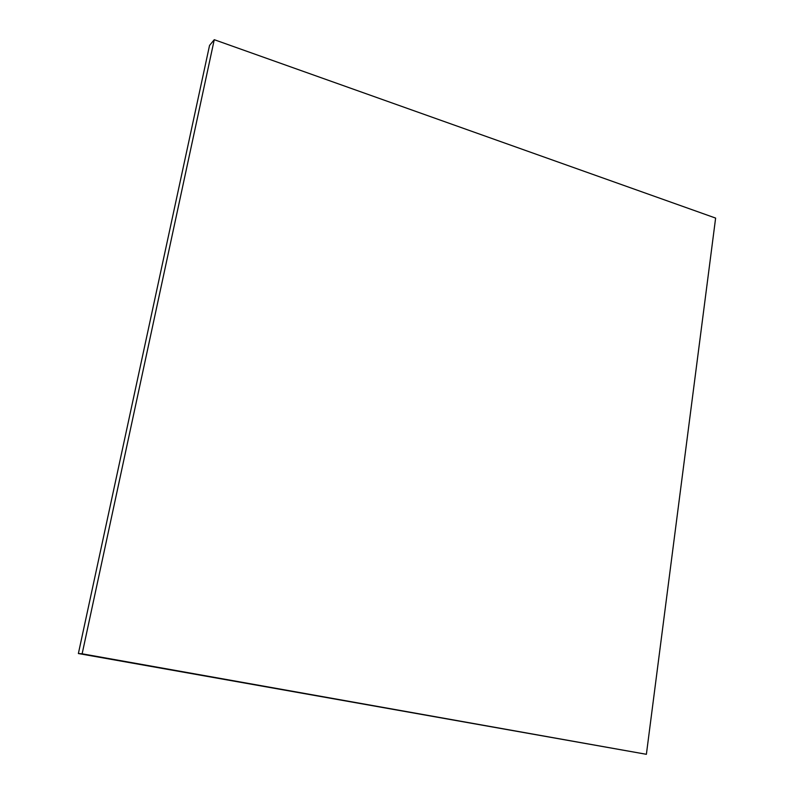 <?xml version="1.0" encoding="UTF-8"?>
<svg xmlns="http://www.w3.org/2000/svg" width="794" height="794" viewBox="0 0 794 794"><rect width="100%" height="100%" fill="white"/><g stroke="black" fill="none" stroke-linecap="round" stroke-linejoin="round"><path stroke-width="1.19" d="M646.385 754.3L78.378 653.531L646.385 754.3L715.622 218.082L214.261 39.7L82.139 653.809L78.378 653.531L209.547 45.427L214.261 39.7L209.547 45.427L78.378 653.531L646.385 754.3L82.139 653.809L214.261 39.7L715.622 218.082L646.385 754.3"/></g></svg>
